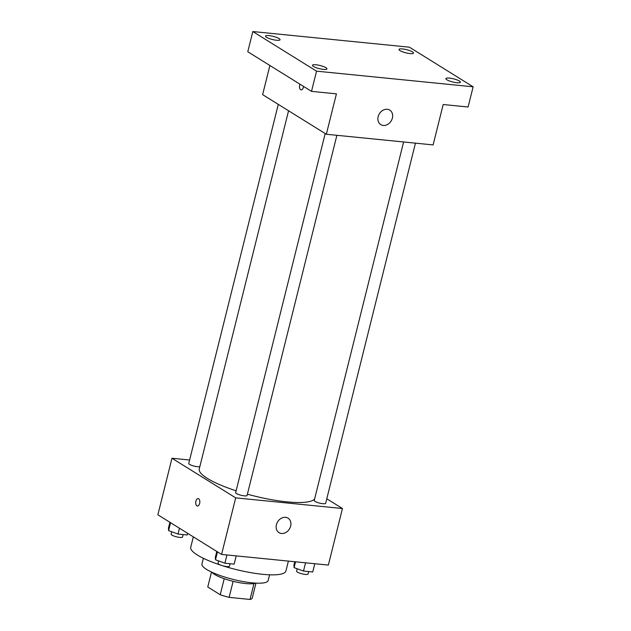<?xml version="1.0" encoding="UTF-8"?>
<svg xmlns="http://www.w3.org/2000/svg" width="631" height="631" viewBox="0 0 631 631"><rect width="100%" height="100%" fill="white"/><g stroke="black" fill="none" stroke-linecap="round" stroke-linejoin="round"><path stroke-width="0.95" d="M253.977 583.565L250.018 599.45L229.132 597.368A22.913 4.969 14 0 1 220.235 594.741L207.765 586.996A22.913 4.969 14 0 1 207.78 586.925A22.913 4.969 14 0 1 207.804 586.854M250.018 599.45A22.913 4.969 14 0 0 252.25 598.007A22.913 4.969 14 0 0 252.258 597.936M255.61 583.107A23.457 5.087 -166 0 1 232.815 581.238A23.457 5.087 -166 0 1 211.803 572.183M233.131 581.317L229.132 597.368M207.78 586.925L211.495 572.041L207.765 586.996M224.226 578.706L220.235 594.741M269.587 574.802L268.159 580.52A34.121 7.398 -166 0 1 233.265 579.439A34.121 7.398 -166 0 1 201.944 564.011L203.371 558.293M288.391 561.093L285.914 571A49.052 10.632 -166 0 1 222.932 565.849M220.676 565.116A49.052 10.632 -166 0 1 190.736 547.266L193.331 536.855M326.787 498.782L342.459 508.523L328.357 565.084L221.584 554.42L157.868 514.809L171.971 458.248L189.623 460.007M288.572 110.772L199.27 468.936A59.716 12.943 14 0 0 236.112 490.8M247.399 494.191A59.716 12.943 14 0 0 314.624 498.908M342.459 508.523L235.686 497.859L171.971 458.248M325.186 133.535L235.663 492.614A5.884 1.278 14 0 0 241.066 495.272A5.884 1.278 14 0 0 247.084 495.461L336.883 135.302M278.287 104.375L188.764 463.462A5.884 1.278 14 0 0 193.338 465.899A5.884 1.278 14 0 0 199.853 466.601M415.458 143.15L325.659 503.309A5.884 1.278 -166 0 1 321.321 503.483A5.884 1.278 -166 0 1 315.043 501.393A5.884 1.278 -166 0 1 314.238 500.462L403.619 141.967M235.686 497.859L221.584 554.42M290.646 526.12A8.534 6.909 -58.1 0 1 279.028 532.651A8.534 6.909 -58.1 0 1 277.664 521.758A8.534 6.909 -58.1 0 1 288.036 518.161A8.534 6.909 -58.1 0 1 290.646 526.12M197.416 506.007A3.731 2.035 95.7 0 1 196.904 505.825A3.731 2.035 95.7 0 1 195.823 501.606A3.731 2.035 95.7 0 1 198.158 498.577A3.731 2.035 95.7 0 1 199.806 502.497A3.731 2.035 95.7 0 1 197.416 506.007A3.731 2.035 95.7 0 1 196.904 505.825A3.731 2.035 95.7 0 1 195.831 501.606A3.731 2.035 95.7 0 1 198.158 498.577M473.132 86.802L316.541 71.161L252.818 31.55L409.416 47.191L473.132 86.802L468.099 107.002L443.183 104.517L433.111 144.917L326.345 134.253L262.622 94.642L269.894 65.49M252.818 31.55L247.786 51.75L311.509 91.361L316.541 71.161M326.345 134.253L336.418 93.853L311.509 91.361M392.387 118.076A8.534 6.909 -58.1 0 1 380.769 124.607A8.534 6.909 -58.1 0 1 379.405 113.714A8.534 6.909 -58.1 0 1 389.777 110.117A8.534 6.909 -58.1 0 1 392.387 118.076M303.55 86.415A3.731 2.035 95.7 0 1 301.168 89.878A3.731 2.035 95.7 0 1 300.656 89.697A3.731 2.035 95.7 0 1 299.954 84.175M301.168 89.878A3.731 2.035 95.7 0 1 300.656 89.697A3.731 2.035 95.7 0 1 299.954 84.183M315.973 64.772A7.469 1.617 -166 0 1 323.451 66.547A7.469 1.617 -166 0 1 326.953 68.897A7.469 1.617 -166 0 1 323.419 69.402A7.469 1.617 -166 0 1 315.942 67.627A7.469 1.617 -166 0 1 312.448 65.277A7.469 1.617 -166 0 1 315.973 64.772M449.438 78.102A7.469 1.617 -166 0 1 456.915 79.877A7.469 1.617 -166 0 1 460.409 82.227A7.469 1.617 -166 0 1 456.876 82.732A7.469 1.617 -166 0 1 449.406 80.957A7.469 1.617 -166 0 1 445.904 78.607A7.469 1.617 -166 0 1 449.438 78.102M402.539 48.95A7.469 1.617 -166 0 1 410.016 50.725A7.469 1.617 -166 0 1 413.51 53.067A7.469 1.617 -166 0 1 409.976 53.58A7.469 1.617 -166 0 1 402.507 51.797A7.469 1.617 -166 0 1 399.005 49.455A7.469 1.617 -166 0 1 402.539 48.95M269.082 35.62A7.469 1.617 -166 0 1 276.552 37.395A7.469 1.617 -166 0 1 280.054 39.745A7.469 1.617 -166 0 1 276.52 40.25A7.469 1.617 -166 0 1 269.043 38.475A7.469 1.617 -166 0 1 265.548 36.125A7.469 1.617 -166 0 1 269.082 35.62M314.79 563.728L312.731 571.978L303.487 571.055L294.085 567.624L293.928 565.116L294.772 561.732M295.537 561.803L294.085 567.624M305.546 562.805L303.487 571.055M297.209 568.76L296.609 571.165A5.884 1.278 14 0 0 302.012 573.824A5.884 1.278 14 0 0 308.038 574.013L308.646 571.568M236.207 555.879L234.156 564.13L224.904 563.207L215.502 559.776L215.345 557.268L216.796 551.447M217.474 551.865L215.502 559.776M226.963 554.957L224.904 563.207M218.634 560.912L218.034 563.317A5.884 1.278 14 0 0 223.437 565.975A5.884 1.278 14 0 0 229.455 566.165L230.063 563.72M187.667 533.329L187.257 534.978L178.005 534.055L168.603 530.624L168.445 528.108L169.905 522.287M170.575 522.713L168.603 530.624M179.456 528.234L178.005 534.055M171.735 531.759L171.135 534.157A5.884 1.278 14 0 0 176.538 536.823A5.884 1.278 14 0 0 182.556 537.005L183.164 534.567M255.957 583.131L252.25 598.007"/></g></svg>
